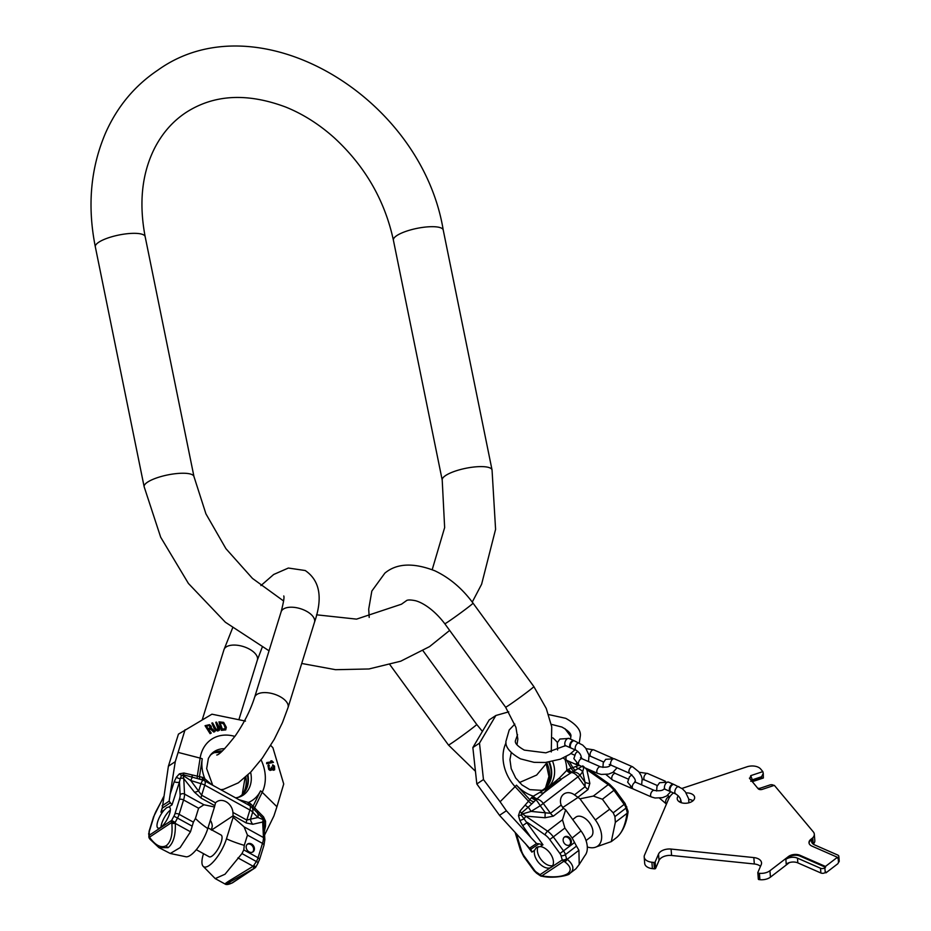 <?xml version="1.0" encoding="UTF-8"?>
<svg xmlns="http://www.w3.org/2000/svg" width="931" height="931" viewBox="0 0 931 931"><rect width="100%" height="100%" fill="white"/><g stroke="black" fill="none" stroke-linecap="round" stroke-linejoin="round"><path stroke-width="1.4" d="M760.487 866.342A10.334 6.098 -4.5 0 0 754.331 863.98L671.588 855.473A10.334 6.098 -4.5 0 0 659.02 860.488L658.52 854.088A10.334 6.098 175.5 0 1 671.088 849.072L753.831 857.579A10.334 6.098 175.5 0 1 761.535 862.816A10.334 6.098 175.5 0 1 761.221 864.643L757.846 872.498A1.036 0.605 175.5 0 0 758.59 873.208L759.405 873.29A10.334 6.098 175.5 0 0 769.937 870.729L788.417 856.543A8.263 4.876 175.5 0 1 800.032 855.298L825.46 866.447L837.411 857.276L811.983 846.128A8.263 4.876 175.5 0 1 808.992 842.741A8.263 4.876 175.5 0 1 810.878 839.308L812.484 838.075A8.263 4.876 175.5 0 1 812.751 837.784A10.334 6.098 -4.5 0 0 814.311 834.176A10.334 6.098 -4.5 0 0 813.322 831.895L774.348 785.345L762.245 789.372A3.096 1.827 175.5 0 1 758.125 788.708L749.397 778.118M658.52 854.088L655.145 861.943A1.036 0.605 175.5 0 1 653.888 862.443L651.898 862.234A10.334 6.098 175.5 0 1 644.194 856.997A10.334 6.098 175.5 0 1 644.508 855.17L668.714 798.775A25.428 15.001 175.5 0 1 673.439 792.933M681.934 788.441A25.428 15.001 175.5 0 1 682.376 788.289L746.93 766.818A10.334 6.098 -4.5 0 1 760.662 769.006L762.85 771.613L750.747 775.639L752.306 779.817L761.616 776.722L761.721 778.002L752.015 781.412M749.827 778.805L750.747 775.639M678.373 795.9A8.74 5.155 -4.5 0 0 677.221 798.775A8.74 5.155 -4.5 0 0 680.375 802.359A8.74 5.155 -4.5 0 0 689.836 802.51A8.74 5.155 -4.5 0 0 694.654 797.402A8.74 5.155 -4.5 0 0 691.489 793.829A8.74 5.155 -4.5 0 0 686.135 792.909M693.013 800.753A8.74 5.155 -4.5 0 0 691.989 800.218A8.74 5.155 -4.5 0 0 688.8 799.392M680.968 800.741A8.74 5.155 -4.5 0 0 679.362 801.824M752.248 781.691L763.35 778.002L763.257 773.37L761.616 776.722M659.02 860.488L655.657 868.332A1.036 0.605 175.5 0 1 654.4 868.844L652.398 868.635A10.334 6.098 175.5 0 1 644.694 863.398L644.194 856.997M789.488 862.548A8.263 4.876 175.5 0 0 788.918 862.944L770.449 877.13A10.334 6.098 175.5 0 1 759.905 879.69L759.091 879.609A1.036 0.605 175.5 0 1 758.346 878.899L757.881 872.859M809.062 843.149A8.263 4.876 175.5 0 1 810.948 840.134L812.542 838.912A8.263 4.876 -4.5 0 0 811.564 841.496A8.263 4.876 -4.5 0 0 814.555 844.883L837.725 855.042A3.096 1.827 175.5 0 1 838.843 856.311L839.215 861.047A3.096 1.827 175.5 0 1 838.505 862.339L837.912 863.665L825.96 872.847L825.238 872.522A3.096 1.827 175.5 0 1 820.886 872.987L797.844 862.886A8.263 4.876 175.5 0 0 786.23 864.131L785.857 859.394A8.263 4.876 175.5 0 1 797.471 858.149L797.844 862.886M814.311 834.176L814.811 840.577A10.334 6.098 175.5 0 1 813.263 844.161M763.257 773.37L762.85 771.613M763.373 777.979L761.721 778.002M751.922 781.307L752.306 779.817L750.758 781.307M773.847 785.508A3.096 1.827 -4.5 0 0 769.844 784.984L760.534 788.092A3.096 1.827 175.5 0 1 757.659 788.161M838.843 856.311A3.096 1.827 175.5 0 1 838.133 857.602L837.481 858.103L837.411 857.276M785.857 859.394L788.487 857.381A8.263 4.876 175.5 0 1 800.101 856.136L825.529 867.285L824.866 867.785A3.096 1.827 175.5 0 1 820.514 868.251L797.471 858.149M825.96 872.847L825.902 872.01L825.238 872.522L824.866 867.785M825.46 866.447L825.529 867.285M812.542 838.912L812.484 838.075M670.588 791.629A3.968 2.153 -66.3 0 1 670.262 791.536A3.968 2.153 -66.3 0 1 669.424 788.487A3.968 2.153 -66.3 0 1 671.6 784.705A3.968 2.153 -66.3 0 1 673.45 784.263A3.968 2.153 -66.3 0 1 673.73 784.437M678.955 786.672A3.968 2.153 -66.3 0 0 677.105 787.114A3.968 2.153 -66.3 0 0 674.928 790.896A3.968 2.153 -66.3 0 0 675.766 793.957L670.867 791.816A3.968 2.153 -66.3 0 1 670.029 788.755A3.968 2.153 -66.3 0 1 672.217 784.973A3.968 2.153 -66.3 0 1 674.056 784.53L682.376 788.79L685.391 791.885L688.684 798.81L688.859 802.813M570.936 747.954A3.968 2.153 -66.3 0 1 570.61 747.872A3.968 2.153 -66.3 0 1 569.772 744.812A3.968 2.153 -66.3 0 1 571.948 741.029A3.968 2.153 -66.3 0 1 573.799 740.587A3.968 2.153 -66.3 0 1 574.09 740.762M579.303 742.996A3.968 2.153 -66.3 0 0 577.453 743.438A3.968 2.153 -66.3 0 0 575.277 747.221A3.968 2.153 -66.3 0 0 576.114 750.281L571.215 748.14A3.968 2.153 -66.3 0 1 570.377 745.079A3.968 2.153 -66.3 0 1 572.565 741.297A3.968 2.153 -66.3 0 1 574.404 740.855L582.736 745.114L585.739 748.21L589.032 755.134L588.497 761.581M542.796 876.094C554.038 877.584 562.266 876.816 567.491 873.79A3.177 2.549 56.5 0 0 569.597 873.592A3.177 2.549 56.5 0 0 569.714 873.511L575.952 868.751L579.21 864.503L578.907 850.294L576.498 846.104L565.408 854.623L566.595 858.801A3.177 2.246 126 0 1 563.93 861.222L541.714 875.943L542.703 876.397L541.714 875.943A3.177 2.549 56.5 0 1 540.038 874.651L550.617 867.634A12.394 7.413 -127.5 0 1 539.247 863.316A12.394 7.413 -127.5 0 1 534.534 850.352L536.442 847.408L540.283 846.547A12.394 7.413 -127.5 0 1 551.385 855.275A12.394 7.413 -127.5 0 1 551.664 866.947L550.617 867.634M569.714 873.511C574.648 869.752 573.822 865.004 567.223 859.255L578.907 850.294M588.404 769.343L609.596 784.239L614.926 789.546L602.404 799.229L593.326 796.075L579.99 798.833L595.363 819.943A23.124 13.837 52.5 0 1 596.492 846.814L611.295 841.612L615.344 822.317L627.029 813.345C625.329 825.343 621.768 833.454 616.38 837.691M614.926 789.546L625.155 803.581L627.948 810.971A3.177 1.408 164 0 1 627.215 812.263L627.029 813.345L627.831 813.461C626.202 824.005 622.583 831.942 616.974 837.26L611.295 841.612M567.491 873.79C571.867 870.462 570.889 866.424 564.558 861.675L563.93 861.222A3.177 2.549 56.5 0 1 562.254 859.93L561.056 855.752A3.177 1.408 -16 0 0 565.408 854.623A7.948 4.748 52.5 0 0 563.558 850.934L553.328 836.899L564.884 828.043L572.169 838.04L576.498 846.104M590.999 771.171L590.184 770.123M587.903 769.122A3.177 1.175 125.1 0 0 586.821 769.623M626.749 806.781A3.177 1.408 164 0 1 626.016 808.085L627.215 812.263L628.018 812.391A3.177 3.177 0 0 0 627.948 810.971M615.344 822.317L614.926 816.603L613.226 812.81L609.689 809.225A71.512 2.386 -36.1 0 0 595.363 819.943M596.492 846.814A23.124 13.837 52.5 0 1 587.298 846.977M579.21 864.503L584.761 855.81A23.124 13.837 -127.5 0 0 581.025 830.952A71.512 2.386 -36.1 0 0 572.169 838.04M579.99 798.833L574.485 794.865A11.288 9.031 -123.5 0 0 564.011 793.922A11.288 9.031 -123.5 0 0 561.137 805.117L563.511 808.352L553.34 816.15L545.054 817.755A7.948 0.884 94.9 0 1 545.24 812.612L540.236 805.746L543.297 803.453A7.948 4.748 52.5 0 0 536.663 799.147A7.262 5.819 56.5 0 0 535.953 799.822A4.771 2.781 40.7 0 1 531.554 797.646L519.929 811.134L518.474 815.603L519.894 820.572L522.652 825.611L531.054 837.667L506.383 810.761L499.505 815.323L476.823 783.96L472.855 747.546L489.217 719.896L495.862 715.497L508.745 711.843M590.673 837.004A12.394 7.413 -127.5 0 0 590.929 836.818A12.394 7.413 -127.5 0 0 589.416 822.678A12.394 7.413 -127.5 0 0 576.08 816.976A12.394 7.413 -127.5 0 0 575.824 817.15A12.394 7.413 -127.5 0 0 575.591 817.348M581.025 830.952L565.641 809.854L563.511 808.352M565.641 809.854L562.475 819.769L564.884 828.043M602.404 799.229L609.689 809.225M564.221 843.195A4.771 3.817 -123.5 0 1 564.617 836.899A4.771 3.817 -123.5 0 1 570.284 838.54A4.771 3.817 -123.5 0 1 569.888 844.848A4.771 3.817 -123.5 0 1 564.221 843.195M534.534 850.352L531.88 852.109L530.845 849.2L538.956 843.835L542.948 844.778L540.283 846.547M530.973 849.363L529.53 848.188L536.57 843.533L538.956 843.835M564.558 861.675A3.177 2.246 126 0 0 567.223 859.255L566.595 858.801A3.177 1.408 164 0 1 562.254 859.93L551.175 867.331M538.071 846.698A12.394 7.413 -127.5 0 0 541.051 859.534A12.394 7.413 -127.5 0 0 552.688 865.655M592.791 771.264L593.897 773.207M564.884 728.589L570.866 736.572M534.057 801.696L528.249 807.189A7.948 0.954 58.2 0 1 531.089 811.401L540.236 805.746A7.948 0.954 58.2 0 0 535.953 799.822L534.057 801.696A4.771 2.712 34.3 0 1 529.902 799.787L516.496 785.17A9.531 1.106 137.5 0 1 515.087 786.637L500.098 801.766L483.468 779.561L479.488 743.147L472.855 747.546M479.488 743.147L495.862 715.497M483.468 779.561L476.823 783.96M500.098 801.766L506.383 810.761M499.505 815.323L529.53 848.188M531.054 837.667L536.57 843.533M543.471 789.511A25.428 20.366 56.5 0 0 544.158 789.011A25.428 20.366 -123.5 0 0 546.509 786.811A25.428 20.366 -123.5 0 0 548.801 762.082M549.371 762A25.428 20.366 -123.5 0 1 544.635 788.697A25.428 20.366 56.5 0 1 543.704 789.36A25.428 20.366 56.5 0 1 541.12 790.756M582.899 765.852L572.169 772.02A7.262 5.819 56.5 0 0 571.343 772.532L570.773 772.963A4.771 2.851 52.5 0 1 566.793 770.379L559.45 777.979L547.952 787.614L532.683 796.564A11.614 9.298 56.5 0 0 531.554 797.646M570.773 772.963L548.243 787.533A4.771 2.851 52.5 0 1 547.952 787.614M548.243 787.533L544.111 792.584L561.218 779.456A4.771 1.001 57.4 0 1 559.45 777.979M516.496 785.17A35.576 28.489 -123.5 0 0 533.254 796.133A4.771 2.851 52.5 0 0 537.234 798.705L544.111 792.584A4.771 4.166 42.6 0 1 540.422 792.595M553.34 816.15A7.948 4.748 52.5 0 1 550.477 813.298L531.089 811.401L522.466 813.903L547.591 831.185A15.897 9.508 52.5 0 1 553.328 836.899L549.721 839.506L559.95 853.541L574.508 842.532M519.929 811.134A4.771 1.862 54.9 0 0 521.488 813.007L528.249 807.189A4.771 1.722 37.9 0 1 525.41 805.303M531.892 803.814A4.771 1.781 43.1 0 1 528.692 801.463L515.087 786.637A37.88 30.327 -123.5 0 1 506.045 742.81M518.474 815.603L521.279 815.102L521.488 813.007L522.466 813.903A3.177 0.71 132.6 0 0 521.279 815.102L524.095 818.908A3.177 1.175 -54.9 0 1 526.213 816.161L545.054 817.755M542.948 844.778L524.095 818.908L519.894 820.572M549.721 839.506A12.708 7.599 52.5 0 0 545.135 834.932L527.353 822.434L522.652 825.611M609.596 784.239A3.177 1.175 125.1 0 0 608.211 784.647L586.821 769.611L589.835 783.378L588.02 789.535L577.848 797.343M589.835 783.378A7.948 5.342 -12.3 0 1 584.971 782.11L585.145 786.672L574.485 794.865M567.363 769.949A4.771 2.851 52.5 0 0 571.343 772.532A7.948 4.748 52.5 0 1 577.965 776.826L579.966 775.244A7.948 7.25 38.4 0 0 572.169 772.02A4.771 2.84 64.4 0 1 568.69 769.134A11.614 9.298 56.5 0 0 567.363 769.949L566.793 770.379A35.576 28.489 -123.5 0 0 565.047 759.475M575.765 770.123A4.771 3.677 66.2 0 1 572.798 767.61L568.69 769.134M573.973 771.054A4.771 2.793 71 0 1 571.157 768.11L566.758 760.383M578.733 765.526L576.068 766.399A4.771 3.631 73.8 0 0 578.279 768.773A7.948 7.25 38.4 0 1 582.713 771.776L579.966 775.244L584.971 782.11L582.713 771.776L583.981 766.667M576.068 766.399L572.798 767.61L569.33 761.511M586.821 769.611L585.087 767.889M564.244 837.19A4.771 3.817 -123.5 0 1 569.493 839.064A4.771 3.817 -123.5 0 1 569.469 845.08M211.791 829.917L233.076 815.812L233.157 817.267L244.085 826.856L247.448 835.107L244.283 845.348L243.782 849.898L241.967 853.564L225.011 874.232L215.212 878.596L203.412 866.54A23.124 7.588 118.8 0 1 203.354 854.158L203.517 853.657M228.817 881.11L253.151 866.261A3.177 0.652 62.8 0 1 253.698 868.6L231.121 881.285A3.177 2.549 -123.5 0 1 228.817 881.11C223.789 884.473 223.743 884.927 228.677 882.472M150.054 837.958A3.177 1.571 -36.2 0 0 150.031 839.25L158.898 847.617L170.303 853.483L180.114 847.617L190.494 831.779L175.296 823.411C175.738 835.363 173.329 843.451 168.057 847.676A3.177 2.549 -123.5 0 1 166.335 845.627C170.978 841.857 172.805 834.49 171.816 823.539L171.711 822.469L149.495 837.178L150.054 837.958C155.849 845.72 161.272 848.281 166.335 845.627M158.898 847.617L168.057 847.676M231.121 881.285C226.687 884.287 226.955 884.869 231.947 883.019L254.652 868.111A3.177 0.652 62.8 0 0 254.105 865.772L255.955 866.831A3.177 3.177 0 0 1 254.919 867.96A3.177 2.549 -123.5 0 1 254.652 868.111L253.698 868.6M190.494 831.779L193.38 822.166L195.429 818.465A71.512 35.844 -162.8 0 0 207.788 828.578A23.124 7.588 -61.2 0 1 185.467 856.66L170.303 853.483M160.621 827.438A11.917 3.91 118.8 0 1 157.921 828.031A11.917 3.91 118.8 0 1 157.979 820.735A11.917 3.91 118.8 0 1 164.17 810.051L166.649 807.689L168.802 806.979A11.917 3.91 118.8 0 1 169.419 807.142A11.917 3.91 118.8 0 1 168.546 816.522A11.917 3.91 118.8 0 1 160.621 827.438M245.493 721.083L211.942 714.193L178.438 734.128L168.395 766.213L162.297 808.155L160.958 812.181L162.297 807.608M162.297 808.155L170.396 802.79L172.014 804.85L168.802 806.979M170.338 810.133A11.917 3.91 -61.2 0 0 160.947 827.205M163.507 797.355L156.431 810.564A12.708 4.166 118.8 0 0 153.952 816.382L149.507 830.743A4.771 1.559 118.8 0 0 149.216 832.547L149.402 835.154A3.177 2.677 175.9 0 0 148.855 836.829A3.177 3.177 0 0 0 149.46 838.482A3.177 1.571 -36.2 0 1 149.495 837.178A3.177 2.549 56.5 0 1 149.402 835.154L171.618 820.444A3.177 2.549 56.5 0 0 171.711 822.469L175.191 822.341L177.495 818.081L191.949 826.03M233.157 817.267L226.454 838.854A23.124 7.588 118.8 0 1 214.956 859.965A23.124 7.588 118.8 0 1 203.412 866.54M171.816 823.539L175.296 823.411L175.191 822.341L171.618 820.444L173.934 816.173L177.495 818.081A7.948 2.607 -61.2 0 0 179.113 814.311L183.57 799.962L198.606 808.236L203.912 804.756L214.479 806.979L207.788 828.578M214.479 806.979L215.526 802.859A11.288 9.031 56.5 0 1 216.935 801.649A11.288 9.031 56.5 0 1 226.989 802.313A11.288 9.031 56.5 0 1 232.913 812.426L233.076 815.719L246.308 822.992L252.767 824.272A7.948 6.715 77.2 0 1 250.497 819.175L257.934 817.499L263.345 819.676A3.177 2.316 7.1 0 1 264.125 820.828L264.043 823.842M210.371 820.223A11.288 9.031 56.5 0 1 212.28 826.1L211.372 830.091M208.009 827.834L221.078 835.026A12.394 4.061 118.8 0 1 220.17 844.778A12.394 4.061 118.8 0 1 211.919 856.136A12.394 4.061 118.8 0 1 209.126 856.753L196.278 849.689M255.792 866.761A3.177 2.549 -123.5 0 1 254.919 867.96L232.703 882.681A3.177 2.549 -123.5 0 1 232.436 882.832A3.177 2.781 -110.7 0 1 232.075 883.007A3.177 3.177 0 0 0 232.703 882.681A3.177 2.549 -123.5 0 0 232.948 882.495M173.934 816.173A4.771 1.559 -61.2 0 0 174.9 813.915L179.346 799.566A12.708 4.166 -61.2 0 0 180.125 794.865L179.474 781.993L180.265 778.619A3.177 2.653 -2.9 0 1 183.756 778.595L183.244 775.604L190.727 780.504L201.655 795.225L215.526 802.859M172.014 804.85L179.474 781.993A4.771 2.258 18.1 0 1 174.202 781.737L176.378 777.21L179.392 773.824L183.896 773.033L202.341 777.292A11.614 9.298 -123.5 0 1 203.982 778.048L211.744 784.728M179.392 773.824A4.771 2.281 47.9 0 0 181.557 775.395L183.372 774.755L183.244 775.604A3.177 2.316 7.1 0 0 181.557 775.395L180.265 778.619A4.771 2.328 34.6 0 1 176.378 777.21M170.396 802.79L169.139 801.149L170.187 794.073L174.202 781.737M162.11 805.804L169.139 801.149M168.395 766.213L175.272 761.663L170.187 794.073M185.071 729.729L175.272 761.663M238.953 799.694L248.379 802.475A35.576 28.489 56.5 0 0 260.552 790.873A9.531 5.167 26 0 1 262.216 792.269L276.926 806.735L283.722 784.007L272.911 747.744L270.723 745.428M276.926 806.735L273.923 815.94L264.625 834.979M264.136 825.401A4.771 1.571 -174.4 0 0 265.486 826.251L264.392 831.36M264.02 824.703A3.177 2.653 177.1 0 0 264.067 824.098L264.067 824.098A3.177 2.653 177.1 0 0 262.682 822.026L263.461 837.528A15.897 5.214 118.8 0 1 262.484 843.381L258.038 857.742A7.948 2.607 118.8 0 1 256.421 861.512L253.151 866.261L237.94 857.893M198.606 808.236L195.429 818.465M254.244 850.108A4.771 3.817 56.5 0 0 252.592 844.778A4.771 3.817 56.5 0 0 247.669 843.963A4.771 3.817 56.5 0 0 246.354 845.767A4.771 3.817 56.5 0 0 248.007 851.085A4.771 3.817 56.5 0 0 252.929 851.912A4.771 3.817 56.5 0 0 254.244 850.108M179.346 799.566A3.177 1.594 17.2 0 1 183.57 799.962A15.897 5.214 -61.2 0 0 184.536 794.096L183.756 778.595L194.474 792.188L201.166 798.158L214.398 805.443M194.474 792.188A7.948 3.305 141.8 0 0 198.78 790.722L200.956 783.693A7.948 1.234 107.3 0 1 203.167 780.19A7.948 1.234 107.3 0 1 203.249 780.236M183.896 773.033L183.372 774.755L197.395 778.56A4.771 0.954 103.1 0 1 197.325 775.977L200.13 758.102L178.275 752.446M204.273 780.713A7.948 2.607 118.8 0 1 204.634 780.818A7.948 2.607 118.8 0 1 204.773 785.147A7.948 3.98 -162.8 0 0 200.956 783.693L190.727 780.504A7.948 1.234 107.3 0 1 192.368 777.373A4.771 1.14 98.6 0 1 192.112 774.964M197.395 778.56L203.086 780.178M200.491 779.375A4.771 2.13 104.7 0 1 199.478 776.396L202.248 758.788A9.531 4.294 -171.1 0 0 200.13 758.102A37.88 30.327 56.5 0 1 234.856 736.421M202.923 780.108A4.771 1.943 109.9 0 1 202.341 777.292M248.216 804.791A4.771 1.559 118.8 0 1 248.379 802.475L249.124 802.883A11.614 9.298 -123.5 0 1 250.683 803.895L263.52 816.848L265.556 821.235L265.486 826.251M249.415 805.548A7.948 2.607 118.8 0 1 249.776 805.652A7.948 2.607 118.8 0 1 249.915 809.993A7.948 3.98 -162.8 0 1 252.673 812.146L257.934 817.499A7.948 5.737 135.4 0 0 257.515 813.228A4.771 1.804 140.1 0 1 258.085 811.262M250.043 805.804A4.771 1.14 127.2 0 1 250.683 803.895M252.324 807.771A4.771 0.896 131.7 0 1 253.185 805.955L260.552 790.873M246.308 822.992A7.948 2.607 118.8 0 1 246.796 820.071L250.497 819.175L252.673 812.146A7.948 5.737 135.4 0 0 251.603 807.037L263.333 818.756L262.682 822.026L252.767 824.272M254.512 809.993A4.771 2.037 135.9 0 1 254.745 807.573L262.216 792.269A37.88 30.327 56.5 0 0 261.064 759.824M263.52 816.848A4.771 2.502 125.7 0 0 263.333 818.756L264.125 820.828A4.771 0.943 176.6 0 0 265.556 821.235M204.552 780.772A4.771 1.559 118.8 0 1 204.727 778.456A35.576 28.489 56.5 0 1 202.248 758.788M211.244 733.069L210.08 733.675L205.053 725.691L209.475 724.667L211.221 726.261L211.325 728.135L215.061 731.452L214.235 731.801L210.837 728.764L208.8 729.636L211.244 733.069L210.522 733.384M205.053 725.691L210.08 733.675M215.061 731.452L213.804 732.092L210.406 729.054L208.369 729.927M219.251 730.323L217.749 731.01L215.422 730.148L211.849 723.073L212.64 722.91L215.922 728.903L217.633 729.695L218.773 728.321L215.759 722.281L216.527 722.13L219.32 727.46L219.588 729.869L217.423 730.684L214.642 728.403M211.849 723.073L214.211 728.682M215.759 722.281L218.157 729.59M225.744 729.892L221.403 730.358L218.96 721.862L223.661 722.375L226.326 727.274L225.744 729.892L221.834 730.079M218.96 721.862L221.403 730.358M273.458 762.408L266.638 763.757L266.743 762.582L272.038 761.698L270.746 760.964L271.84 760.778L273.458 762.408L267.069 763.467L266.743 762.582M271.608 761.977L270.746 760.964M271.677 769.972L270.13 770.426L268.745 769.506L267.942 765.41L268.733 764.817L268.442 768.005L270.572 770.123L272.12 768.913L274.645 769.821L274.54 766.178L272.736 764.817L274.214 767.086L274.261 768.913L272.981 768.913L271.352 767.086L271.445 769.064L270.374 769.367L269.117 767.842L269.082 765.573M271.002 769.355L271.352 767.086M273.47 769.506L273.935 767.982L272.504 765.864L272.736 764.817M271.677 769.204L273.377 770.263L274.645 769.821M205.926 726.483L208.684 725.528L209.964 726.68L209.952 727.972M219.728 723.189L222.206 723.178L223.801 724.225L225.093 727.542L224.825 729.113M208.102 728.659L206.368 726.203L209.114 725.237L210.627 727.367L208.102 728.659M222.614 722.898L224.592 724.644L225.244 728.845L222.288 729.02L220.147 722.91L222.206 723.178M268.733 764.817L269.327 765.422M247.937 774.918A25.428 20.366 -123.5 0 1 240.396 796.11A25.428 20.366 -123.5 0 1 237.812 797.506M222.404 750.921A25.428 20.366 56.5 0 0 212.315 753.714A25.428 20.366 56.5 0 0 210.022 755.553M222.044 751.247A25.428 20.366 56.5 0 0 215.748 752.132A25.428 20.366 56.5 0 0 212.082 753.877M247.483 775.348A25.428 20.366 -123.5 0 1 243.2 793.573A25.428 20.366 -123.5 0 1 240.163 796.273M252.51 852.144A4.771 3.817 56.5 0 0 253.453 850.631A4.771 3.817 56.5 0 0 252.01 845.511A4.771 3.817 56.5 0 0 247.285 844.254M472.261 602.078L481.618 584.226L495.583 529.343L492.045 469.957A25.428 6.866 168.5 0 0 473.041 467.118A25.428 6.866 168.5 0 0 445.646 475.508A25.428 6.866 168.5 0 0 442.213 480.093L393.394 240.175C384.712 200.153 364.905 165.939 333.973 137.532C318.949 124.16 302.889 114.013 285.794 107.088C247.181 92.623 213.886 94.45 185.897 112.57C172.829 121.228 162.413 133.075 154.651 148.11C141.919 173.364 138.754 202.888 145.166 236.683A25.428 6.866 -11.5 0 0 126.162 233.844A25.428 6.866 -11.5 0 0 98.756 242.235A25.428 6.866 -11.5 0 0 95.323 246.82C87.142 205.716 90.621 167.627 105.75 132.551C117.457 106.402 134.82 85.605 157.816 70.174C257.003 -1.257 421.08 95.649 443.237 230.038A25.428 6.866 168.5 0 0 424.233 227.199A25.428 6.866 168.5 0 0 396.827 235.59A25.428 6.866 168.5 0 0 393.394 240.175M269.036 650.804L225.36 622.234L188.411 583.446L160.679 537.21L144.142 486.738A25.428 6.866 -11.5 0 1 147.575 482.142A25.428 6.866 -11.5 0 1 174.97 473.751A25.428 6.866 -11.5 0 1 193.974 476.602L145.166 236.683M422.977 650.711L476.719 724.446A17.48 0.582 143.9 0 1 471.319 728.961A17.48 0.582 143.9 0 1 456.574 739.773A17.48 0.582 143.9 0 1 448.463 745.033L475.008 770.856M405.974 601.019L406.16 600.867C407.15 599.797 409.931 599.692 414.516 600.53C418.799 601.17 431.74 606.605 444.797 623.747A17.48 0.582 -36.1 0 0 452.897 618.487A17.48 0.582 -36.1 0 0 467.653 607.664A17.48 0.582 -36.1 0 0 473.053 603.16C462.323 588.567 449.603 577.79 434.87 570.808C413.376 562.475 396.699 563.255 384.864 573.135L371.83 591.069L368.711 609.118L369.2 617.416M516.984 744.742L517.845 739.098L515.937 727.355L505.603 707.188A17.48 0.582 -36.1 0 0 513.714 701.927A17.48 0.582 -36.1 0 0 528.471 691.105A17.48 0.582 -36.1 0 0 533.859 686.589L473.053 603.16M838.133 857.602L838.505 862.339M813.252 844.149L812.751 837.784M810.878 839.308L810.948 840.134M788.417 856.543L788.487 857.381M769.937 870.729L770.449 877.13M800.032 855.298L800.101 856.136M820.514 868.251L820.886 872.987M759.405 873.29L759.905 879.69M758.59 873.208L759.091 879.609M753.831 857.579L754.331 863.98M671.588 855.473L671.088 849.072M655.145 861.943L655.657 868.332M653.888 862.443L654.4 868.844M651.898 862.234L652.398 868.635M670.262 791.536L665.362 789.395A3.968 2.153 -66.3 0 1 664.536 786.334A3.968 2.153 -66.3 0 1 666.712 782.564A3.968 2.153 -66.3 0 1 668.563 782.121L673.45 784.263M667.585 795.377L669.715 796.831A3.968 2.153 113.7 0 0 667.864 797.273A3.968 2.153 113.7 0 0 665.7 800.974A3.968 2.153 113.7 0 0 666.445 804.07L659.532 798.158M680.107 801.393A3.968 2.153 113.7 0 0 679.979 801.347L681.271 801.672M612.761 758.218L593.78 749.874A3.573 1.943 113.7 0 0 591.255 751.166A3.573 1.943 113.7 0 0 590.068 754.901A3.573 1.943 113.7 0 0 590.906 756.426L589.183 755.925M577.802 751.352L575.672 753.272L573.857 758.602L579.291 765.352A3.573 1.943 -66.3 0 1 578.454 763.816A3.573 1.943 -66.3 0 1 579.641 760.092A3.573 1.943 -66.3 0 1 582.166 758.8L581.363 757.636M617.067 767.796L612.912 772.358L608.641 774.092L601.24 774.429L597.632 773.382A3.573 1.943 -66.3 0 1 596.794 771.857A3.573 1.943 -66.3 0 1 597.981 768.133A3.573 1.943 -66.3 0 1 600.507 766.841L582.166 758.8M612.121 757.915A3.573 1.943 113.7 0 0 611.19 757.904M613.354 772.09L615.449 773.486A3.573 1.943 113.7 0 0 613.785 773.882A3.573 1.943 113.7 0 0 611.818 777.28A3.573 1.943 113.7 0 0 612.575 780.038L630.915 788.068A3.573 1.943 113.7 0 1 630.171 787.067M609.956 765.713L609.991 765.026L611.423 765.317A3.573 1.943 -66.3 0 1 610.666 762.57A3.573 1.943 -66.3 0 1 612.633 759.172A3.573 1.943 -66.3 0 1 614.297 758.777L605.697 759.324L603.241 762.85L602.939 767.435M611.423 765.317L629.763 773.358A3.573 1.943 -66.3 0 1 629.007 770.612A3.573 1.943 -66.3 0 1 630.974 767.202A3.573 1.943 -66.3 0 1 632.638 766.807L614.297 758.777M665.293 781.225L647.58 773.463A3.573 1.943 113.7 0 0 645.055 774.755A3.573 1.943 113.7 0 0 643.868 778.479A3.573 1.943 113.7 0 0 644.706 780.003L642.274 779.41M631.858 774.755L629.472 776.85L627.657 782.191L633.092 788.929A3.573 1.943 -66.3 0 1 632.254 787.393A3.573 1.943 -66.3 0 1 633.441 783.669A3.573 1.943 -66.3 0 1 635.966 782.377L634.791 781.633M670.716 791.722L666.712 795.935L662.43 797.669L655.04 798.007L651.432 796.971A3.573 1.943 -66.3 0 1 650.594 795.435A3.573 1.943 -66.3 0 1 651.781 791.711A3.573 1.943 -66.3 0 1 654.307 790.419L635.966 782.377M570.61 747.872L565.722 745.719A3.968 2.153 -66.3 0 1 564.884 742.67A3.968 2.153 -66.3 0 1 567.06 738.888A3.968 2.153 -66.3 0 1 568.911 738.446L573.799 740.587M566.281 756.472A3.968 2.153 113.7 0 0 566.874 760.441L577.267 764.991A3.968 2.153 113.7 0 1 576.347 763.478M570.284 873.103L569.597 873.592C569.912 875.187 554.096 878.806 542.703 876.397M625.155 803.581L624.177 804.396L613.948 790.361A15.897 9.508 -127.5 0 0 608.211 784.647L593.326 796.075M614.926 816.603L626.016 808.085A7.948 4.748 -127.5 0 0 624.177 804.396L613.226 812.81M562.638 807.608L577.988 797.436M559.95 853.541A4.771 2.851 52.5 0 1 561.056 855.752M516.333 833.664L521.441 850.631A12.708 7.599 -127.5 0 0 524.328 856.334L534.557 870.357A4.771 2.851 -127.5 0 0 536.349 872.126L540.038 874.651A3.177 1.222 -55.6 0 0 540.259 875.722A3.177 3.177 0 0 0 541.621 876.246M531.88 852.109L525.212 843.346M536.349 872.126A3.177 1.222 124.4 0 0 536.57 873.197L540.259 875.722M534.557 870.357L534.01 870.683L536.57 873.197M521.441 850.631A3.177 1.362 163.3 0 1 520.417 849.991L523.781 856.648L534.01 870.683M546.928 763.106A26.149 20.948 -123.5 0 1 545.578 787.789M511.247 752.679L509.944 759.626L511.2 768.657L515.681 778.002L521.988 784.949L529.797 789.639L542.377 790.396A26.149 20.948 56.5 0 0 547.358 787.766A26.149 20.948 -123.5 0 0 552.665 761.395M552.805 737.841A37.88 30.327 -123.5 0 1 557.425 742.461M588.02 789.535A7.948 4.748 52.5 0 1 585.145 786.672L577.965 776.826L543.297 803.453L550.477 813.298L561.137 805.117M537.234 798.705L536.663 799.147A4.771 2.851 52.5 0 1 532.683 796.564M545.135 834.932A3.177 1.175 -54.9 0 1 547.591 831.185L562.475 819.769M280.068 696.644A17.48 8.763 -162.8 0 0 254.64 697.249L281.104 611.865A17.48 8.763 -162.8 0 1 306.532 611.26A17.48 8.763 -162.8 0 1 314.503 622.222L288.04 707.595A17.48 8.763 -162.8 0 0 280.068 696.644M232.575 628.018L223.964 649.722A17.48 8.763 17.2 0 1 249.392 649.116A17.48 8.763 17.2 0 1 257.363 660.067L262.205 647.278M231.144 883.31A3.177 2.781 -110.7 0 0 231.575 883.193C228.328 884.648 226.152 884.916 225.034 884.008L215.212 878.596M241.967 853.564L258.271 862.572L255.955 866.831M164.17 810.051L160.958 812.181M153.952 816.382A3.177 1.594 -162.8 0 0 153.545 816.894L149.1 831.255L148.855 836.829A3.177 2.677 175.9 0 0 149.309 838.04M149.216 832.547A3.177 2.677 175.9 0 0 148.669 834.223M226.454 838.854A71.512 35.844 -162.8 0 0 244.283 845.348M258.108 862.502L259.481 859.732A3.177 1.594 -162.8 0 0 258.038 857.742L243.782 849.898M259.086 860.244A3.177 1.594 -162.8 0 0 259.481 859.732L263.939 845.383A3.177 1.594 -162.8 0 0 262.484 843.381L247.448 835.107M174.9 813.915A3.177 1.594 17.2 0 1 179.113 814.311L193.38 822.166M180.125 794.865A3.177 2.653 -2.9 0 1 184.536 794.096L203.912 804.756M263.95 824.901L264.858 839.587A3.177 2.653 177.1 0 0 263.461 837.528L244.085 826.856M224.697 748.722A26.149 20.948 56.5 0 0 210.837 754.541L208.393 758.346L206.659 768.61L212.734 785.275M250.602 772.241A26.149 20.948 -123.5 0 1 239.069 797.157L235.613 797.867M201.166 798.158A7.948 2.607 118.8 0 1 201.655 795.225L204.773 785.147L249.915 809.993L246.796 820.071L232.913 812.426M248.949 805.199A4.771 1.559 118.8 0 1 249.124 802.883M203.854 780.434A4.771 1.559 118.8 0 1 203.982 778.048M245.807 776.896A26.149 20.948 -123.5 0 1 242.269 794.539M220.984 752.167A26.149 20.948 56.5 0 0 214.491 752.609M144.142 486.738L95.323 246.82M449.661 630.415L429.552 646.614L400.702 661.208L368.932 668.97L335.521 669.692L301.725 663.466M316.552 614.809L356.55 619.127L401.47 604.207L406.382 600.716M432.205 569.656L444.646 527.586L442.213 480.093M283.618 601.007L252.476 578.419L225.919 548.662L205.937 513.865L193.974 476.602M443.237 230.038L492.045 469.957M482.281 731.242L476.719 724.446M533.859 686.589L546.264 708.491L551.734 726.867L551.28 751.934M547.381 762.268L536.652 775.058L519.393 782.552M389.914 664.711L448.463 745.033M505.603 707.188L444.797 623.747M514.831 724.074L509.199 729.997L505.894 741.507C505.358 747.256 510.235 753.039 520.499 758.858L534.103 762.349L545.345 762.477L560.264 759.207L569.76 754.331L574.997 749.792M570.517 739.156L570.854 736.409C571.529 733.965 568.562 730.847 561.928 727.053L551.233 724.318M517.566 734.699L515.402 740.762C514.727 743.217 517.706 746.336 524.328 750.118L545.845 752.842L565.501 745.638M548.545 714.554L565.757 718.325C576.021 724.132 580.897 729.916 580.362 735.665L579.268 742.985M757.822 872.684L758.323 879.085M668.563 782.121L659.555 782.715L656.972 786.439L656.623 791.001M664.397 789.023L665.362 789.395M675.766 793.957C679.327 796.342 681.061 798.996 680.933 801.928L681.073 801.766M597.632 773.382L579.291 765.352M610.445 765.305L609.246 764.467M590.906 756.426L603.579 761.977M593.78 749.874L586.076 748.652M610.422 765.212L610.422 765.119C609.258 767.039 605.953 767.61 600.507 766.841M606 774.557L612.575 780.038M632.44 788.627L630.915 788.068M629.763 773.358C634.174 777.187 635.954 780.038 635.117 781.9L635.163 781.854M615.449 773.486L628.146 779.049M632.638 766.807L638.91 771.892L641.203 775.732L642.181 778.828L641.634 784.856M651.432 796.971L633.092 788.929M644.706 780.003L657.321 785.531M647.58 773.463L639.213 772.288M664.222 788.708C663.058 790.617 659.753 791.187 654.307 790.419M568.911 738.446L559.903 739.039L557.32 742.763L557.599 750.014M563.104 758.043L566.874 760.441M564.745 745.347L565.722 745.719M564.826 745.452L564.826 746.138M570.889 753.516L574.508 755.111M580.525 765.887L577.267 764.991M576.114 750.281C579.687 752.667 581.41 755.32 581.281 758.253L581.433 758.09M581.619 757.997L580.455 757.718M627.831 813.461L628.018 812.391M515.099 832.314L520.417 849.991M546.276 764.223L548.929 776.466L545.531 787.835M575.824 817.15L572.705 819.548M590.929 836.818L586.041 840.565M283.757 595.956L283.757 595.956C284.444 597.062 283.571 602.357 281.104 611.865M314.503 622.222C322.964 597.772 319.88 580.548 305.24 570.528L288.366 568.038L273.679 574.485L260.901 585.599M202.248 719.768L223.964 649.722M216.76 755.029L216.737 755.029C219.111 754.936 225.314 748.501 235.357 735.723C244.062 723.05 250.497 710.225 254.64 697.249M220.74 789.674L223.638 789.29L238.324 782.843L250.753 772.09L262.309 758.125L274.319 739.214L282.477 722.584L288.04 707.595M238.93 719.523L257.363 660.067M163.588 796.82L153.545 816.894M150.031 839.25L149.46 838.482M264.858 839.587L263.939 845.383M201.771 779.759L203.167 780.19A7.948 7.948 0 0 1 204.634 780.818L249.776 805.652A7.948 7.948 0 0 1 251.603 807.037M220.694 752.399L214.421 752.632M242.223 794.585L245.062 777.571"/></g></svg>
